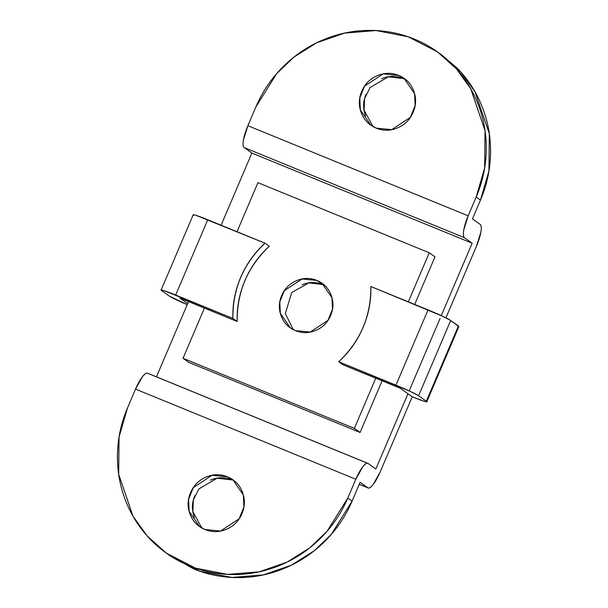 <?xml version="1.0" encoding="UTF-8"?>
<svg xmlns="http://www.w3.org/2000/svg" width="608" height="608" viewBox="0 0 608 608"><rect width="100%" height="100%" fill="white"/><g stroke="black" fill="none" stroke-linecap="round" stroke-linejoin="round"><path stroke-width="0.91" d="M234.969 481.445L227.483 476.832L232.902 479.811L243.36 495.026L243.914 506.935L239.187 518.73L220.506 531.05L205.01 529.515C212.108 532.418 219.268 532.319 226.48 529.234C233.692 526.14 238.845 520.957 241.946 513.684C245.054 506.411 245.191 499.176 242.364 491.978C239.544 484.781 234.582 479.735 227.483 476.832C220.385 473.921 213.233 474.02 206.021 477.105C198.808 480.198 193.656 485.382 190.547 492.655C187.446 499.928 187.31 507.163 190.129 514.36C192.956 521.558 197.919 526.612 205.01 529.515L199.599 526.528L189.134 511.313L188.586 499.404L193.314 487.608L211.994 475.289L227.483 476.832L231.808 479.902M381.49 78.782L381.52 78.766C388.732 75.681 395.892 75.582 402.99 78.485L398.696 75.43L404.107 78.417L414.572 93.624L415.127 105.541L410.4 117.336L391.719 129.656L376.223 128.113C383.321 131.016 390.473 130.925 397.685 127.832C404.898 124.746 410.058 119.563 413.159 112.29C416.26 105.017 416.404 97.782 413.577 90.584C410.757 83.387 405.794 78.333 398.696 75.43C391.598 72.527 384.446 72.618 377.234 75.711C370.021 78.797 364.861 83.98 361.76 91.253C358.659 98.526 358.522 105.769 361.342 112.959C364.169 120.156 369.124 125.21 376.223 128.113L370.812 125.126L360.346 109.919L359.792 98.002L364.519 86.207L383.207 73.887L398.696 75.43L402.99 78.485L388.292 76.813L370.067 87.552L364.633 98.473L364.048 110.162L373.031 126.555M409.169 390.906L440.063 318.47L409.169 390.906M400.239 388.231L407.96 393.733L375.858 468.996L368.136 463.494C366.951 462.642 365.157 463.76 362.748 466.838L355.817 479.248L347.791 498.066L352.085 501.121L360.111 482.304L367.832 487.814C369.018 488.657 370.812 487.54 373.213 484.462L380.144 472.051L412.247 396.788L407.96 393.733L375.858 468.996L368.136 463.494L147.85 373.358C146.665 372.514 144.871 373.624 142.462 376.702L135.531 389.112L127.505 407.93L135.531 389.112L355.817 479.248L347.791 498.066C341.407 513.03 332.47 526.292 320.978 537.837C309.495 549.381 296.324 558.334 281.481 564.688C266.638 571.049 251.248 574.332 235.311 574.545C219.374 574.75 204.106 571.862 189.498 565.888C174.891 559.915 162.062 551.296 151.012 540.048C139.962 528.8 131.533 515.766 125.719 500.954C119.905 486.142 117.154 470.676 117.466 454.564C117.777 438.444 121.121 422.902 127.505 407.93L119.054 437.061L118.682 474.278L132.962 516.124L147.242 536.02L166.296 553.098L195.48 568.146L227.635 574.393L259.137 571.832L287.044 562.142L309.768 547.838L327.043 531.301L347.791 498.066L352.085 501.121L360.111 482.304L367.832 487.814L359.26 484.302L367.832 487.814A20.49 5.138 -67.7 0 0 368.121 487.966A20.49 5.138 -67.7 0 0 380.144 472.051L412.247 396.788L400.239 388.231L343.018 364.815L338.724 361.76C349.319 352.108 357.42 340.685 363.044 327.507C368.668 314.328 371.26 300.656 370.827 286.497L428.047 309.905L395.945 385.168L338.724 361.76L410.187 391.377L418.593 395.74L426.314 401.242C427.5 402.086 426.717 402.078 423.974 401.204L412.247 396.788A20.49 1.17 23.1 0 0 426.793 401.789A20.49 1.17 23.1 0 0 426.314 401.242L458.417 325.979L450.695 320.477L442.282 316.114L370.827 286.497C371.07 316.061 360.369 341.149 338.724 361.76L343.018 364.815L400.239 388.231M439.196 53.109L460.758 71.98L475.038 91.876L489.318 133.722L488.946 170.939L480.495 200.07L472.469 218.888L480.191 224.39A20.49 5.138 -67.7 0 1 476.452 246.263L445.922 317.855L476.452 246.263L480.875 232.066C481.597 227.795 481.376 225.234 480.191 224.39L472.469 218.888L480.495 200.07L476.201 197.015L468.175 215.832L463.76 230.029C463.03 234.3 463.258 236.862 464.444 237.705L472.165 243.208L441.264 315.643L472.165 243.208L251.879 153.072L221.099 225.226L251.879 153.072L244.158 147.569L251.879 153.072L472.165 243.208L464.444 237.705A20.49 5.138 -67.7 0 1 468.175 215.832L247.889 125.696L243.474 139.893C242.744 144.164 242.972 146.726 244.158 147.569L464.444 237.705L244.158 147.569A20.49 5.138 112.3 0 1 247.889 125.696L255.915 106.879L247.889 125.696L468.175 215.832L476.201 197.015L480.495 200.07C486.879 185.098 490.223 169.556 490.534 153.436C490.846 137.324 488.095 121.858 482.281 107.046C476.467 92.234 468.038 79.2 456.988 67.952L439.835 53.565M188.526 301.598L187.674 303.597L179.953 298.095L187.674 303.597L156.438 376.831L188.526 301.598M255.915 106.879C262.299 91.907 271.236 78.652 282.728 67.108C294.219 55.564 307.382 46.611 322.225 40.25C337.068 33.888 352.458 30.605 368.395 30.4C384.332 30.195 399.608 33.075 414.215 39.056C428.815 45.03 441.644 53.641 452.694 64.896C463.744 76.144 472.18 89.178 477.994 103.983C483.801 118.796 486.552 134.262 486.248 150.381C485.936 166.501 482.585 182.043 476.201 197.015L484.66 167.876L485.032 130.667L470.752 88.821L456.471 68.924L437.418 51.84L408.234 36.799L376.071 30.552L344.569 33.113L316.669 42.796L293.945 57.099L276.67 73.636L255.915 106.879M365.636 116.022C362.809 108.824 362.946 101.589 366.054 94.316L366.062 94.286M406.182 80.051L402.99 78.485M193.207 214.791L161.105 290.054A20.49 1.17 23.1 0 0 161.591 290.578L169.313 296.088A20.49 1.17 23.1 0 0 187.218 304.669L169.313 296.088L161.591 290.578C160.413 289.735 161.188 289.75 163.94 290.616L232.879 318.448L175.659 295.032L207.761 219.769L264.982 243.185C254.395 252.837 246.286 264.252 240.662 277.43C235.045 290.616 232.446 304.281 232.879 318.448L237.173 321.503L179.953 298.095L237.173 321.503L232.879 318.448C232.636 288.884 243.337 263.796 264.982 243.185L196.042 215.354C193.291 214.487 192.508 214.472 193.694 215.316M269.276 246.24L264.982 243.185L269.276 246.24C247.631 266.851 236.93 291.939 237.173 321.503C236.74 307.344 239.332 293.672 244.956 280.493C250.58 267.315 258.681 255.892 269.276 246.24M168.804 554.891L193.785 568.944C208.392 574.925 223.668 577.805 239.605 577.6C255.542 577.395 270.932 574.112 285.775 567.75C300.618 561.389 313.781 552.436 325.272 540.892C336.764 529.348 345.701 516.093 352.085 501.121L331.33 534.364L314.055 550.901L291.331 565.204L263.431 574.887L231.929 577.448L199.766 571.201L170.582 556.16L168.165 554.435M194.423 517.416C191.596 510.218 191.74 502.983 194.841 495.71L194.856 495.68M210.284 480.176L210.315 480.168C217.527 477.075 224.679 476.984 231.777 479.887L217.079 478.207L198.854 488.954L193.42 499.867L192.835 511.556L201.818 527.949M458.873 326.595L450.695 320.477L418.593 395.74L426.314 401.242L458.417 325.979A20.49 1.17 -156.9 0 1 458.896 326.526M450.695 320.477A20.49 1.17 -156.9 0 0 428.047 309.905L395.945 385.168A20.49 1.17 23.1 0 1 418.593 395.74L450.695 320.477M161.112 290.039A20.49 1.17 23.1 0 1 175.659 295.032L207.761 219.769A20.49 1.17 -156.9 0 0 193.215 214.776M147.554 373.198A20.49 5.138 112.3 0 0 135.531 389.112L355.817 479.248A20.49 5.138 -67.7 0 1 367.84 463.334A20.49 5.138 -67.7 0 1 368.136 463.494M324.725 285.517L316.844 280.44L322.004 283.282L331.968 297.776L332.492 309.115L327.993 320.355L310.194 332.082L295.442 330.615L290.29 327.773L280.326 313.287L279.794 301.94L284.301 290.708L302.092 278.973L316.844 280.44L322.567 284.521L308.856 282.88L291.703 292.554L285.334 313.622L293.292 329.612M360.08 432.463L354.358 428.389L375.759 378.214L354.358 428.389L360.08 432.463L188.746 362.36L183.023 358.279L188.746 362.36L360.08 432.463L382.113 380.813L360.08 432.463M408.333 301.842L429.263 252.776L434.986 256.85L414.686 304.441L434.986 256.85L429.263 252.776L257.929 182.674L237.006 231.739L257.929 182.674L429.263 252.776L408.333 301.842M204.425 308.104L183.023 358.279L354.358 428.389L183.023 358.279L204.425 308.104M295.442 330.615C302.206 333.382 309.016 333.29 315.886 330.349C322.757 327.408 327.666 322.468 330.623 315.544C333.579 308.613 333.708 301.728 331.018 294.872C328.328 288.017 323.608 283.206 316.844 280.44C310.088 277.674 303.27 277.765 296.408 280.706C289.537 283.647 284.62 288.587 281.671 295.511C278.715 302.442 278.578 309.335 281.268 316.19C283.959 323.038 288.686 327.849 295.442 330.615M322.567 284.521C315.81 281.755 308.993 281.846 302.123 284.787L302.092 284.795M232.902 479.811L234.582 481.012M370.812 125.126L372.005 125.978M404.107 78.417L405.787 79.61M199.599 526.528L200.792 527.379M426.808 401.774L458.903 326.511M368.022 487.928L359.244 484.333M367.87 463.342L147.584 373.206M291.422 328.586L290.29 327.773M323.6 284.422L322.004 283.282"/></g></svg>
